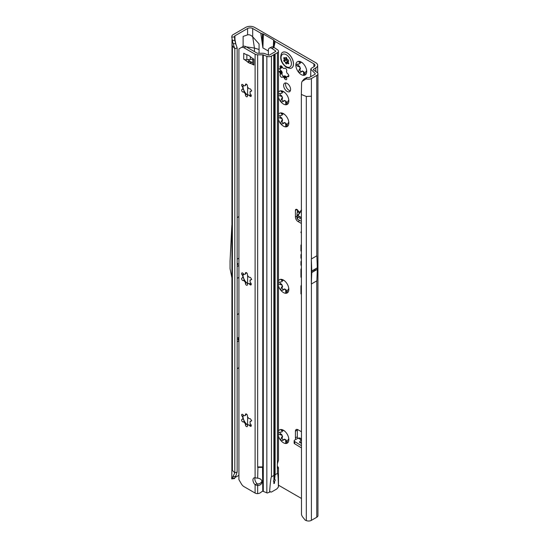 <?xml version="1.0" encoding="UTF-8"?>
<svg xmlns="http://www.w3.org/2000/svg" width="548" height="548" viewBox="0 0 548 548"><rect width="100%" height="100%" fill="white"/><g stroke="black" fill="none" stroke-linecap="round" stroke-linejoin="round"><path stroke-width="0.82" d="M278.466 436.167A7.665 4.425 -120 0 0 280.713 440.359A7.665 4.425 -120 0 0 283.426 442.763A7.665 4.425 -120 0 0 286.131 443.49L285.734 443.284L285.666 439.9A5.138 2.966 60 0 1 285.207 439.667A5.138 2.966 60 0 1 284.755 439.373L282.638 440.482M284.254 439.297A0.904 0.521 60 0 1 284.35 439.208A0.904 0.521 60 0 1 284.885 439.304A5.138 2.966 -120 0 0 285.337 439.599A5.138 2.966 -120 0 0 285.789 439.825A0.904 0.521 60 0 1 286.426 440.551L286.652 441.147A1.445 0.836 -120 0 0 287.268 442.051M288.844 439.633L288.563 439.037A5.138 2.966 60 0 1 288.104 439.681L286.131 443.49A7.665 4.425 -120 0 0 288.844 439.633A7.665 4.425 -120 0 0 286.131 432.646A7.665 4.425 -120 0 0 283.426 430.242A7.665 4.425 -120 0 0 280.713 429.516A7.665 4.425 -120 0 0 278.466 431.112M278.548 432.571L281.857 431.913A5.138 2.966 60 0 1 282.316 431.262L280.713 429.516L284.672 431.009M283.015 440.208L281.336 440.75L280.713 440.359L281.247 438.01L282.316 436.338A5.138 2.966 60 0 1 281.857 435.167L278.466 434.174M279.918 432.262A1.445 0.836 -120 0 0 280.939 434.037L281.398 434.304A0.904 0.521 60 0 1 281.987 435.091A5.138 2.966 -120 0 0 282.439 436.263A0.904 0.521 60 0 1 282.487 437.099L282.254 437.427A1.445 0.836 -120 0 0 283.138 439.708A1.445 0.836 -120 0 0 283.453 439.832M278.466 285.96A7.665 4.425 -120 0 0 280.713 290.145A7.665 4.425 -120 0 0 283.426 292.55A7.665 4.425 -120 0 0 286.131 293.276L285.734 293.077L285.666 289.687A5.138 2.966 60 0 1 285.207 289.46A5.138 2.966 60 0 1 284.755 289.166L282.638 290.276M284.254 289.091A0.904 0.521 60 0 1 284.35 288.995A0.904 0.521 60 0 1 284.885 289.091A5.138 2.966 -120 0 0 285.337 289.385A5.138 2.966 -120 0 0 285.789 289.611A0.904 0.521 60 0 1 286.426 290.344L286.652 290.94A1.445 0.836 -120 0 0 287.268 291.837M288.844 289.419L288.563 288.823A5.138 2.966 60 0 1 288.104 289.467L286.131 293.276A7.665 4.425 -120 0 0 288.844 289.419A7.665 4.425 -120 0 0 286.131 282.439A7.665 4.425 -120 0 0 283.426 280.035A7.665 4.425 -120 0 0 280.713 279.309A7.665 4.425 -120 0 0 278.466 280.905M278.548 282.357L281.857 281.699A5.138 2.966 60 0 1 282.316 281.056L280.713 279.309L284.672 280.802M283.015 290.002L281.336 290.536L280.713 290.145L281.247 287.803L282.316 286.125A5.138 2.966 60 0 1 281.857 284.953L278.466 283.967M279.918 282.056A1.445 0.836 -120 0 0 280.939 283.823L281.398 284.09A0.904 0.521 60 0 1 281.987 284.885A5.138 2.966 -120 0 0 282.439 286.049A0.904 0.521 60 0 1 282.487 286.892L282.254 287.221A1.445 0.836 -120 0 0 283.138 289.495A1.445 0.836 -120 0 0 283.453 289.618M278.466 119.546A7.665 4.425 -120 0 0 280.713 123.738A7.665 4.425 -120 0 0 283.426 126.143A7.665 4.425 -120 0 0 286.131 126.869L285.734 126.663L285.666 123.279A5.138 2.966 60 0 1 285.207 123.047A5.138 2.966 60 0 1 284.755 122.752L282.638 123.862M284.254 122.677A0.904 0.521 60 0 1 284.35 122.581A0.904 0.521 60 0 1 284.885 122.684A5.138 2.966 -120 0 0 285.337 122.978A5.138 2.966 -120 0 0 285.789 123.204A0.904 0.521 60 0 1 286.426 123.93L286.652 124.526A1.445 0.836 -120 0 0 287.268 125.43M288.844 123.012L288.563 122.416A5.138 2.966 60 0 1 288.104 123.06L286.131 126.869A7.665 4.425 -120 0 0 288.844 123.012A7.665 4.425 -120 0 0 286.131 116.025A7.665 4.425 -120 0 0 283.426 113.621A7.665 4.425 -120 0 0 280.713 112.895A7.665 4.425 -120 0 0 278.466 114.491M278.548 115.95L281.857 115.286A5.138 2.966 60 0 1 282.316 114.642L280.713 112.895L284.672 114.388M283.015 123.588L281.336 124.129L280.713 123.738L281.247 121.389L282.316 119.717A5.138 2.966 60 0 1 281.857 118.546L278.466 117.553M279.918 115.642A1.445 0.836 -120 0 0 280.939 117.416L281.398 117.683A0.904 0.521 60 0 1 281.987 118.471A5.138 2.966 -120 0 0 282.439 119.642A0.904 0.521 60 0 1 282.487 120.478L282.254 120.807A1.445 0.836 -120 0 0 283.138 123.088A1.445 0.836 -120 0 0 283.453 123.211M278.466 97.455A7.665 4.425 -120 0 0 280.713 101.647A7.665 4.425 -120 0 0 283.426 104.052A7.665 4.425 -120 0 0 286.131 104.778L285.734 104.579L285.666 101.188A5.138 2.966 60 0 1 285.207 100.962A5.138 2.966 60 0 1 284.755 100.668L282.638 101.77M284.254 100.585A0.904 0.521 60 0 1 284.35 100.496A0.904 0.521 60 0 1 284.885 100.592A5.138 2.966 -120 0 0 285.337 100.887A5.138 2.966 -120 0 0 285.789 101.113A0.904 0.521 60 0 1 286.426 101.839L286.652 102.435A1.445 0.836 -120 0 0 287.268 103.339M288.844 100.921L288.563 100.325A5.138 2.966 60 0 1 288.104 100.969L286.131 104.778A7.665 4.425 -120 0 0 288.844 100.921A7.665 4.425 -120 0 0 286.131 93.934A7.665 4.425 -120 0 0 283.426 91.537A7.665 4.425 -120 0 0 280.713 90.81A7.665 4.425 -120 0 0 278.466 92.4M278.548 93.859L281.857 93.201A5.138 2.966 60 0 1 282.316 92.557L280.713 90.81L284.672 92.297M283.015 101.503L281.336 102.038L280.713 101.647L281.247 99.304L282.316 97.626A5.138 2.966 60 0 1 281.857 96.455L278.466 95.462M279.918 93.55A1.445 0.836 -120 0 0 280.939 95.325L281.398 95.592A0.904 0.521 60 0 1 281.987 96.379A5.138 2.966 -120 0 0 282.439 97.551A0.904 0.521 60 0 1 282.487 98.387L282.254 98.722A1.445 0.836 -120 0 0 283.138 100.996A1.445 0.836 -120 0 0 283.453 101.12M278.466 71.028A1.802 1.041 -120 0 0 279.055 71.685L279.453 71.993A0.904 0.521 60 0 1 279.918 72.672A5.501 3.178 -120 0 0 280.22 73.446A0.904 0.521 60 0 1 280.288 74.158L280.151 74.507A1.802 1.041 -120 0 0 281.35 77.179A1.802 1.041 -120 0 0 282.254 77.268A1.802 1.041 -120 0 0 282.33 77.213L282.583 77.015A0.904 0.521 60 0 1 282.624 76.987A0.904 0.521 60 0 1 283.124 77.062A5.501 3.178 -120 0 0 283.426 77.247A5.501 3.178 -120 0 0 283.727 77.412A0.904 0.521 60 0 1 284.261 77.98L284.522 78.48A1.802 1.041 -120 0 0 285.494 79.57A1.802 1.041 -120 0 0 286.399 79.659A1.802 1.041 -120 0 0 286.693 78.289L286.556 77.775A0.904 0.521 60 0 1 286.631 77.152A5.501 3.178 -120 0 0 286.933 76.72A0.904 0.521 60 0 1 287.056 76.59A0.904 0.521 60 0 1 287.399 76.583L287.789 76.727A1.802 1.041 -120 0 0 288.474 76.713A1.802 1.041 -120 0 0 288.782 75.412A1.802 1.041 -120 0 0 287.789 73.829L287.399 73.521A0.904 0.521 60 0 1 286.933 72.843A5.501 3.178 -120 0 0 286.631 72.069A0.904 0.521 60 0 1 286.556 71.356L286.693 71.007A1.802 1.041 -120 0 0 286.179 68.966A1.802 1.041 -120 0 0 284.597 68.247A1.802 1.041 -120 0 0 284.522 68.301L284.261 68.5A0.904 0.521 60 0 1 284.227 68.527A0.904 0.521 60 0 1 283.775 68.486A0.904 0.521 60 0 1 283.727 68.452A5.501 3.178 -120 0 0 283.124 68.103A0.904 0.521 60 0 1 283.076 68.082A0.904 0.521 60 0 1 282.583 67.534L282.33 67.034A1.802 1.041 -120 0 0 280.453 65.856A1.802 1.041 -120 0 0 280.151 67.226L280.288 67.74A0.904 0.521 60 0 1 280.22 68.363A5.501 3.178 -120 0 0 279.918 68.795A0.904 0.521 60 0 1 279.788 68.925A0.904 0.521 60 0 1 279.453 68.932L279.055 68.788A1.802 1.041 -120 0 0 278.466 68.76M282.665 76.967L284.501 75.905A0.904 0.521 60 0 1 284.535 75.884A0.904 0.521 60 0 1 285.035 75.96A5.501 3.178 -120 0 0 285.337 76.145A5.501 3.178 -120 0 0 285.638 76.302A0.904 0.521 60 0 1 286.179 76.878L286.433 77.378A1.802 1.041 -120 0 0 286.522 77.535M279.946 68.836A1.802 1.041 -120 0 0 280.973 70.582L281.364 70.891A0.904 0.521 60 0 1 281.83 71.562A5.501 3.178 -120 0 0 282.131 72.343A0.904 0.521 60 0 1 282.206 73.055L282.069 73.405A1.802 1.041 -120 0 0 283.268 76.076A1.802 1.041 -120 0 0 283.905 76.247M306.702 71.466L306.414 70.87A5.138 2.966 60 0 1 305.962 71.514L303.989 75.323A7.665 4.425 -120 0 0 306.702 71.466A7.665 4.425 -120 0 0 303.989 64.486A7.665 4.425 -120 0 0 301.277 62.082A7.665 4.425 -120 0 0 298.571 61.355A7.665 4.425 -120 0 0 295.858 65.212A7.665 4.425 -120 0 0 298.571 72.192A7.665 4.425 -120 0 0 301.277 74.597A7.665 4.425 -120 0 0 303.989 75.323L303.592 75.124L303.517 71.733A5.138 2.966 60 0 1 303.065 71.507A5.138 2.966 60 0 1 302.612 71.213L300.489 72.322M302.106 71.137A0.904 0.521 60 0 1 302.208 71.041A0.904 0.521 60 0 1 302.736 71.137A5.138 2.966 -120 0 0 303.195 71.432A5.138 2.966 -120 0 0 303.647 71.658A0.904 0.521 60 0 1 304.277 72.391L304.51 72.987A1.445 0.836 -120 0 0 305.12 73.884M300.866 72.048L299.194 72.583L298.571 72.192L299.098 69.849L300.167 68.171A5.138 2.966 60 0 1 299.715 67L295.858 65.212L296.406 64.404L299.715 63.746A5.138 2.966 60 0 1 300.167 63.102L298.571 61.355L302.523 62.849M297.769 64.102A1.445 0.836 -120 0 0 298.79 65.87L299.256 66.137A0.904 0.521 60 0 1 299.845 66.931A5.138 2.966 -120 0 0 300.297 68.096A0.904 0.521 60 0 1 300.338 68.938L300.112 69.267A1.445 0.836 -120 0 0 300.989 71.541A1.445 0.836 -120 0 0 301.304 71.665M301.338 221.296L297.509 219.2A1.802 1.014 178.7 0 1 297.475 219.179A1.802 1.014 178.7 0 1 296.982 218.501A1.802 1.014 178.7 0 1 296.982 218.46L296.934 216.302M301.338 219.084L297.461 216.96A1.802 1.014 178.7 0 1 297.427 216.94A1.802 1.014 178.7 0 1 296.934 216.261A1.802 1.014 178.7 0 1 296.934 216.227L297.078 213.062A1.802 1.014 178.7 0 1 297.639 212.35L298.427 211.316A2.254 1.302 -120 0 0 295.879 209.377A2.254 1.302 -120 0 0 295.413 210.405L295.413 217.077A3.61 2.082 -120 0 0 297.961 221.495L301.338 223.447M238.914 338.383A0.904 0.521 120 0 0 238.723 338.459A0.904 0.521 120 0 0 238.085 339.568A0.904 0.521 120 0 0 238.723 339.931A0.904 0.521 120 0 0 238.914 339.787M237.154 265.061A0.904 0.521 120 0 0 237.894 263.91A0.904 0.521 120 0 0 237.257 263.54A0.904 0.521 120 0 0 237.154 263.609M287.125 83.399A4.911 2.836 -120 0 0 284.665 83.152A4.911 2.836 -120 0 0 283.912 87.091A4.911 2.836 -120 0 0 287.125 91.42A4.911 2.836 -120 0 0 289.584 91.667A4.911 2.836 -120 0 0 290.33 87.728A4.911 2.836 -120 0 0 287.125 83.399M290.344 90.776A4.911 2.836 60 0 1 289.036 90.317A4.911 2.836 60 0 1 285.816 82.94M301.338 244.757A1.226 0.706 -120 0 0 301.311 244.757A1.226 0.706 -120 0 0 300.927 245.367L300.927 250.977L301.338 251.313M301.338 254.279A1.226 0.706 -120 0 0 301.311 254.286A1.226 0.706 -120 0 0 300.927 254.895L300.927 258.17L301.338 258.505M314.237 269.698A0.904 0.521 -60 0 0 313.901 270.534A0.904 0.521 -60 0 0 314.237 270.993L314.847 270.644A0.904 0.521 -60 0 0 315.182 269.801A0.904 0.521 -60 0 0 314.847 269.342L311.771 271.116A3.61 2.082 -120 0 0 311.771 270.986L311.326 258.992L311.326 284.028L311.771 272.541A3.61 2.082 -120 0 0 311.771 272.411L311.771 271.116M282.295 429.906L282.487 430.406A0.904 0.521 60 0 1 282.439 431.194A5.138 2.966 -120 0 0 281.987 431.838A0.904 0.521 60 0 1 281.85 431.995A0.904 0.521 60 0 1 281.768 432.023M282.295 279.699L282.487 280.192A0.904 0.521 60 0 1 282.439 280.98A5.138 2.966 -120 0 0 281.987 281.624A0.904 0.521 60 0 1 281.85 281.782A0.904 0.521 60 0 1 281.768 281.816M282.295 113.285L282.487 113.785A0.904 0.521 60 0 1 282.439 114.573A5.138 2.966 -120 0 0 281.987 115.217A0.904 0.521 60 0 1 281.85 115.375A0.904 0.521 60 0 1 281.768 115.402M282.295 91.201L282.487 91.694A0.904 0.521 60 0 1 282.439 92.482A5.138 2.966 -120 0 0 281.987 93.126A0.904 0.521 60 0 1 281.85 93.283A0.904 0.521 60 0 1 281.768 93.311M282.241 66.87A0.904 0.521 60 0 1 282.131 67.26A5.501 3.178 -120 0 0 281.83 67.692A0.904 0.521 60 0 1 281.706 67.822A0.904 0.521 60 0 1 281.528 67.863M300.146 61.746L300.338 62.239A0.904 0.521 60 0 1 300.297 63.027A5.138 2.966 -120 0 0 299.845 63.671A0.904 0.521 60 0 1 299.708 63.828A0.904 0.521 60 0 1 299.626 63.863M297.324 209.706L297.324 212.576M297.393 429.474A3.61 2.082 -120 0 0 297.324 430.098L297.324 436.77A2.254 1.302 -120 0 0 297.804 438.366M313.778 70.11L313.778 69.075L315.819 67.897A6.316 3.644 180 0 0 317.669 65.322A6.316 3.644 180 0 0 315.819 62.746L254.601 27.4A6.316 3.644 180 0 0 245.675 27.4L233.03 34.702A3.966 2.288 0 0 0 231.886 36.12L231.736 37.12L234.476 36.935L234.578 36.257A1.26 0.726 180 0 1 234.941 35.805L247.586 28.503A3.61 2.082 180 0 1 252.69 28.503L260.807 33.195L262.889 47.888L268.383 51.053M301.338 439.921L298.235 438.133L294.735 440.051A1.802 1.069 1.3 0 0 294.173 440.798A1.802 1.069 1.3 0 0 294.701 441.578L301.338 445.613M298.235 438.133L299.879 437.989L301.338 438.873M301.338 443.387L299.379 442.195L301.277 439.982M294.173 440.798L294.118 442.983A1.802 1.069 1.3 0 0 294.646 443.757L301.338 447.819M313.908 63.849L313.908 66.794A3.61 2.082 180 0 0 314.963 65.322A3.61 2.082 180 0 0 313.908 63.849L275.178 41.49A4.507 2.603 180 0 1 274.13 40.538L274.021 40.374A1.802 1.041 0 0 0 273.603 39.99L263.403 34.099A1.802 1.041 0 0 0 262.745 33.86L262.451 33.798A4.507 2.603 180 0 1 260.807 33.195M273.938 47.409L275.178 41.49M259.067 53.245L259.067 43.915L252.69 36.798L254.436 48.046L246.196 46.847M278.466 485.185L301.338 498.392M301.338 431.68L297.961 429.728A3.61 2.082 -120 0 0 296.16 429.55A3.61 2.082 -120 0 0 295.413 431.201L295.413 437.873A2.254 1.302 -120 0 0 295.865 439.428M301.338 232.27L300.927 231.934L301.338 233.023M301.338 261.204A1.226 0.706 -120 0 0 301.311 261.204A1.226 0.706 -120 0 0 300.927 261.814L300.927 265.184L301.338 265.52M301.338 268.493A3.172 1.829 -120 0 0 300.927 269.746L300.927 277.165L301.338 277.5M301.338 285.207A3.172 1.829 -120 0 0 300.927 286.46L300.927 293.879L301.338 294.214M243.922 274.274L243.634 274.651L243.476 273.884M237.154 278.391L238.914 277.377M243.086 274.966L243.634 274.651M238.914 475.308L235.167 477.472M247.586 28.503L247.586 34.853L243.12 36.428L243.12 46.484M238.914 216.583L237.154 217.597M237.154 368.701L238.914 367.681M237.154 314.6L238.914 313.586M234.503 478.534L231.736 478.918L234.811 472.835L234.811 48.71L237.154 47.929L237.154 472.054L234.811 472.835L232.4 470.424L231.873 469.321L231.996 39.6M234.476 36.935L235.791 43.867L233.044 43.532L234.811 48.71L231.873 45.155M306.99 77.432L306.127 78.919L302.064 81.405L304.215 78.933L306.99 77.432L308.271 77.631A1.26 0.726 180 0 0 309.49 77.439L314.874 74.336A1.26 0.726 180 0 0 315.169 74.062L315.23 73.932A1.26 0.726 180 0 0 315.244 73.816A1.26 0.726 180 0 0 315.21 73.651L315.038 74.22M311.326 284.028L316.86 280.829L317.306 269.349A3.61 2.082 -120 0 0 317.306 269.219L317.306 267.924A3.61 2.082 -120 0 0 317.306 267.794L316.86 255.793L311.326 258.992M311.401 520.347L316.785 517.237A3.966 2.288 0 0 0 317.95 515.613L317.95 73.816A3.966 2.288 180 0 1 316.785 75.439L311.401 78.549L311.401 96.222L306.318 96.475L301.338 94.462L301.489 514.49A5.412 3.617 -129.5 0 0 302.921 517.305L305.215 520.155L306.318 520.6A3.966 2.288 0 0 0 311.401 520.347L311.401 283.98M313.908 66.794L311.86 67.973A3.966 2.288 0 0 0 310.771 69.151L315.073 73.453M306.127 78.919L307.572 79.138A3.966 2.288 0 0 0 311.401 78.549M313.778 69.075A1.26 0.726 0 0 0 313.408 69.596A1.26 0.726 0 0 0 313.703 70.062L317.018 72.343A3.966 2.288 180 0 1 317.95 73.816M231.736 478.918L231.873 469.321M247.586 34.853C249.244 34.462 250.943 35.113 252.69 36.798L252.69 28.503M310.75 76.713L310.771 69.151M259.067 49.512L254.436 48.046L254.436 51.601M237.154 47.929L235.791 43.867M231.736 37.12L233.01 43.429M232.147 40.408L234.811 40.449M233.044 476.972L235.791 476.054L234.482 478.637M237.154 472.054L235.791 476.054M234.811 478.02L232.147 478.438M262.156 41.867L262.451 33.798M262.355 44.415L262.745 33.86M273.877 47.368L274.13 40.538M273.767 47.306L274.021 40.374M301.338 232.468L300.927 232.688M301.338 293.66L300.927 293.879M301.338 276.946L300.927 277.165M301.338 264.965L300.927 265.184M301.338 257.95L300.927 258.17M301.338 250.765L300.927 250.977M302.064 81.405L301.592 82.933L301.338 94.462M304.215 78.933L303.352 80.309M237.154 259.183L238.914 258.163M237.154 266.547L238.914 265.527M231.873 225.084L230.05 261.012L230.05 268.726L231.873 277.617M237.154 338.335L238.914 337.321M237.154 341.87L238.914 340.856M299.379 442.195L301.338 442.633M300.057 212.213A0.541 0.411 26.1 0 0 300.044 212.199L298.427 211.316M300.044 212.24L300.948 210.35A0.541 0.411 -153.9 0 1 301.058 210.802L298.085 215.028M301.441 210.624L301.01 210.87L301.441 210.624M298.112 214.994A0.541 0.397 41.4 0 1 297.735 215.063L297.728 215.809L301.338 217.782M301.338 210.775L297.948 215.604L301.01 210.87M297.728 215.809L298.167 214.919L297.948 215.604L301.338 217.46M291.598 67.993A9.021 5.206 -120 0 0 291.632 67.979A9.021 5.206 -120 0 0 293.016 60.753A9.021 5.206 -120 0 0 287.125 52.8A9.021 5.206 -120 0 0 282.617 52.355A9.021 5.206 -120 0 0 282.583 52.375M290.214 68.425A9.021 5.206 -120 0 0 291.57 68.014A9.021 5.206 -120 0 0 292.954 60.787A9.021 5.206 -120 0 0 287.056 52.841A9.021 5.206 -120 0 0 282.549 52.396A9.021 5.206 -120 0 0 281.521 53.362C279.535 58.663 281.234 63.376 286.604 67.493L290.214 68.425M288.748 63.719A4.055 2.343 60 0 1 288.714 63.773A4.055 2.343 60 0 1 288.68 63.821L288.282 63.739A1.445 0.836 -120 0 0 287.138 63.356A1.445 0.836 -120 0 0 286.994 63.493L286.782 63.801A0.904 0.521 60 0 1 286.693 63.883A0.904 0.521 60 0 1 285.679 63.164L285.467 62.609A1.445 0.836 -120 0 0 284.179 61.369L283.782 60.999A4.055 2.343 60 0 1 283.748 60.903A4.055 2.343 60 0 1 283.713 60.807L283.796 60.39A1.445 0.836 -120 0 0 283.891 60.355A1.445 0.836 -120 0 0 284.07 59.02L283.857 58.465A0.904 0.521 60 0 1 283.967 57.629A0.904 0.521 60 0 1 284.405 57.677L284.837 57.924A1.445 0.836 -120 0 0 285.542 58.006A1.445 0.836 -120 0 0 285.851 57.472L286.159 57.328A4.055 2.343 60 0 1 286.227 57.369A4.055 2.343 60 0 1 286.303 57.41L286.611 57.91A1.445 0.836 -120 0 0 287.625 59.533L288.049 59.78A0.904 0.521 60 0 1 288.604 61.205L288.392 61.513A1.445 0.836 -120 0 0 288.659 63.198L288.748 63.719M243.209 414.925L242.963 417.624A5.138 2.966 -120 0 0 242.935 418.131A5.138 2.966 -120 0 0 242.963 418.672L243.661 419.617A7.665 4.425 60 0 1 243.011 417.186M250.039 421.768A0.904 0.521 -120 0 0 250.046 421.864A5.138 2.966 60 0 1 250.046 422.912A0.904 0.521 -120 0 0 250.039 423.001A0.904 0.521 -120 0 0 250.361 423.823L250.758 424.316A1.445 0.836 60 0 1 250.97 426.296A1.445 0.836 60 0 1 249.737 425.769L249.34 425.275A0.904 0.521 -120 0 0 248.634 424.919A5.138 2.966 60 0 1 247.847 424.988A0.904 0.521 -120 0 0 247.648 425.029A0.904 0.521 -120 0 0 247.456 425.44L247.456 425.974A1.445 0.836 60 0 1 247.162 426.632A1.445 0.836 60 0 1 246.052 426.248A1.445 0.836 60 0 1 245.422 424.796L245.422 424.262A0.904 0.521 -120 0 0 245.031 423.357A5.138 2.966 60 0 1 244.244 422.378A0.904 0.521 -120 0 0 243.538 421.926L243.141 421.96A1.445 0.836 60 0 1 241.606 420.056A1.445 0.836 60 0 1 241.908 419.398A1.445 0.836 60 0 1 242.12 419.33L242.517 419.295A0.904 0.521 -120 0 0 242.654 419.254A0.904 0.521 -120 0 0 242.833 418.747A5.138 2.966 60 0 1 242.805 418.206A5.138 2.966 60 0 1 242.833 417.699A0.904 0.521 -120 0 0 242.517 416.788L242.12 416.288A1.445 0.836 60 0 1 241.606 414.973A1.445 0.836 60 0 1 241.908 414.315A1.445 0.836 60 0 1 243.141 414.836L243.538 415.336A0.904 0.521 -120 0 0 244.244 415.692A5.138 2.966 60 0 1 245.031 415.624A0.904 0.521 -120 0 0 245.23 415.583A0.904 0.521 -120 0 0 245.422 415.172L245.422 414.637A1.445 0.836 60 0 1 245.716 413.973A1.445 0.836 60 0 1 246.833 414.363A1.445 0.836 60 0 1 247.456 415.816L247.456 416.343A0.904 0.521 -120 0 0 247.847 417.247A5.138 2.966 60 0 1 248.634 418.227A0.904 0.521 -120 0 0 249.34 418.686L249.737 418.651A1.445 0.836 60 0 1 251.059 419.713A1.445 0.836 60 0 1 250.97 421.213A1.445 0.836 60 0 1 250.758 421.282L250.361 421.316A0.904 0.521 -120 0 0 250.231 421.357A0.904 0.521 -120 0 0 250.039 421.768M243.209 273.548L242.963 276.247A5.138 2.966 -120 0 0 242.935 276.754A5.138 2.966 -120 0 0 242.963 277.295L243.661 278.247A7.665 4.425 60 0 1 243.011 275.815M250.039 280.391A0.904 0.521 -120 0 0 250.046 280.487A5.138 2.966 60 0 1 250.046 281.535A0.904 0.521 -120 0 0 250.039 281.624A0.904 0.521 -120 0 0 250.361 282.446L250.758 282.946A1.445 0.836 60 0 1 250.97 284.919A1.445 0.836 60 0 1 249.737 284.398L249.34 283.898A0.904 0.521 -120 0 0 248.634 283.542A5.138 2.966 60 0 1 247.847 283.611A0.904 0.521 -120 0 0 247.648 283.652A0.904 0.521 -120 0 0 247.456 284.063L247.456 284.597A1.445 0.836 60 0 1 247.162 285.261A1.445 0.836 60 0 1 246.052 284.871A1.445 0.836 60 0 1 245.422 283.419L245.422 282.884A0.904 0.521 -120 0 0 245.031 281.98A5.138 2.966 60 0 1 244.244 281.008A0.904 0.521 -120 0 0 243.538 280.549L243.141 280.583A1.445 0.836 60 0 1 241.606 278.679A1.445 0.836 60 0 1 241.908 278.021A1.445 0.836 60 0 1 242.12 277.952L242.517 277.918A0.904 0.521 -120 0 0 242.654 277.877A0.904 0.521 -120 0 0 242.833 277.37A5.138 2.966 60 0 1 242.805 276.829A5.138 2.966 60 0 1 242.833 276.322A0.904 0.521 -120 0 0 242.517 275.411L242.12 274.918A1.445 0.836 60 0 1 241.606 273.603A1.445 0.836 60 0 1 241.908 272.938A1.445 0.836 60 0 1 243.141 273.466L243.538 273.959A0.904 0.521 -120 0 0 244.244 274.315A5.138 2.966 60 0 1 245.031 274.247A0.904 0.521 -120 0 0 245.23 274.206A0.904 0.521 -120 0 0 245.422 273.795L245.422 273.26A1.445 0.836 60 0 1 245.716 272.596A1.445 0.836 60 0 1 246.833 272.986A1.445 0.836 60 0 1 247.456 274.438L247.456 274.973A0.904 0.521 -120 0 0 247.847 275.877A5.138 2.966 60 0 1 248.634 276.85A0.904 0.521 -120 0 0 249.34 277.309L249.737 277.274A1.445 0.836 60 0 1 251.059 278.336A1.445 0.836 60 0 1 250.97 279.836A1.445 0.836 60 0 1 250.758 279.905L250.361 279.939A0.904 0.521 -120 0 0 250.231 279.98A0.904 0.521 -120 0 0 250.039 280.391M243.209 85.05L242.963 87.749A5.138 2.966 -120 0 0 242.935 88.255A5.138 2.966 -120 0 0 242.963 88.797L243.661 89.742A7.665 4.425 60 0 1 243.011 87.31M250.039 91.893A0.904 0.521 -120 0 0 250.046 91.989A5.138 2.966 60 0 1 250.046 93.037A0.904 0.521 -120 0 0 250.039 93.126A0.904 0.521 -120 0 0 250.361 93.948L250.758 94.441A1.445 0.836 60 0 1 250.97 96.421A1.445 0.836 60 0 1 249.737 95.893L249.34 95.4A0.904 0.521 -120 0 0 248.634 95.044A5.138 2.966 60 0 1 247.847 95.112A0.904 0.521 -120 0 0 247.648 95.153A7.665 4.425 60 0 1 243.661 89.742L244.374 92.434A5.138 2.966 -120 0 0 245.155 93.407L247.655 95.147A0.904 0.521 -120 0 0 247.456 95.564L247.456 96.099A1.445 0.836 60 0 1 247.162 96.756A1.445 0.836 60 0 1 246.052 96.373A1.445 0.836 60 0 1 245.422 94.92L245.422 94.386A0.904 0.521 -120 0 0 245.031 93.482A5.138 2.966 60 0 1 244.244 92.509A0.904 0.521 -120 0 0 243.538 92.05L243.141 92.085A1.445 0.836 60 0 1 241.606 90.18A1.445 0.836 60 0 1 241.908 89.523A1.445 0.836 60 0 1 242.12 89.454L242.517 89.42A0.904 0.521 -120 0 0 242.654 89.379A0.904 0.521 -120 0 0 242.833 88.872A5.138 2.966 60 0 1 242.805 88.331A5.138 2.966 60 0 1 242.833 87.824A0.904 0.521 -120 0 0 242.517 86.913L242.12 86.413A1.445 0.836 60 0 1 241.606 85.098A1.445 0.836 60 0 1 241.908 84.44A1.445 0.836 60 0 1 243.141 84.961L243.538 85.461A0.904 0.521 -120 0 0 244.244 85.817A5.138 2.966 60 0 1 245.031 85.748A0.904 0.521 -120 0 0 245.23 85.707A0.904 0.521 -120 0 0 245.422 85.296L245.422 84.762A1.445 0.836 60 0 1 245.716 84.097A1.445 0.836 60 0 1 246.833 84.488A1.445 0.836 60 0 1 247.456 85.94L247.456 86.474A0.904 0.521 -120 0 0 247.847 87.379A5.138 2.966 60 0 1 248.634 88.351A0.904 0.521 -120 0 0 249.34 88.81L249.737 88.776A1.445 0.836 60 0 1 251.059 89.838A1.445 0.836 60 0 1 250.97 91.338A1.445 0.836 60 0 1 250.758 91.406L250.361 91.441A0.904 0.521 -120 0 0 250.231 91.482A0.904 0.521 -120 0 0 250.039 91.893M261.917 481.096A4.507 3.678 -0 0 1 257.656 483.994L257.656 485.555A4.507 3.678 180 0 0 262.019 481.877A4.507 3.678 180 0 0 257.656 478.199L255.101 477.781A4.507 2.603 -120 0 0 253.875 477.959A4.507 2.603 -120 0 0 255.101 484.754L257.012 483.644A4.507 2.603 -120 0 1 255.046 477.774M244.326 53.574A3.61 2.082 180 0 1 243.696 53.279L245.422 54.204A18.036 10.412 -120 0 0 247.552 54.971A3.61 2.082 60 0 1 248.08 55.177A16.776 9.686 60 0 1 248.799 55.567A16.776 9.686 60 0 1 249.518 56.006A3.61 2.082 60 0 1 250.046 56.41A18.036 10.412 -120 0 0 252.176 58.102L253.902 59.17A3.61 2.082 180 0 1 253.395 58.807M269.828 491.542L271.39 492.09L276.829 488.939L278.405 487.035C278.261 477.767 277.932 473.225 277.411 473.404L275.117 474.732L274.685 479.363L275.329 480.007L274.575 481.473L274.5 483.226L274.575 481.473M274.5 483.226L273.863 483.596L273.863 481.747A1.349 0.781 120 0 0 274.5 481.466M273.411 481.11L273.89 481.781L273.411 481.11L273.911 479.911L273.753 54.779L271.459 56.102A3.61 2.082 180 0 1 266.842 56.334L263.293 54.903A0.904 0.521 0 0 0 262.773 54.807L257.656 54.807A3.61 2.082 180 0 1 255.101 54.197L244.018 47.799L245.929 46.69A5.412 3.124 60 0 0 243.223 46.422L241.312 47.525A5.412 3.124 60 0 1 244.018 47.799M257.656 54.807L257.656 466.93L262.773 466.93L257.656 466.93L257.656 467.369L262.773 467.369L262.773 54.807M255.101 493.049L255.101 484.754L257.656 485.555L257.656 493.632L256.635 493.577A3.61 2.082 0 0 1 255.101 493.049L244.018 486.645A5.412 3.124 60 0 1 241.312 483.788L238.914 479.644L238.914 48.909L241.312 47.525M247.669 425.015A7.665 4.425 60 0 1 243.661 419.617L244.374 422.309A5.138 2.966 -120 0 0 245.155 423.282L247.655 425.022M247.669 283.638A7.665 4.425 60 0 1 243.661 278.247L244.374 280.932A5.138 2.966 -120 0 0 245.155 281.912L247.826 283.549M252.84 62.534A18.036 10.412 -120 0 0 251.957 62.267A3.61 2.082 60 0 1 251.429 62.068A16.776 9.686 60 0 1 249.998 61.239A3.61 2.082 60 0 1 249.47 60.828A18.036 10.412 -120 0 0 248.025 59.636M268.383 55.053L268.383 49.334L268.856 48.621A5.412 2.898 -116.7 0 1 269.506 48.039A5.412 2.898 -116.7 0 1 271.931 48.457L275.541 50.854A0.904 0.521 180 0 1 275.76 51.197A0.904 0.521 180 0 1 275.493 51.56L269.548 54.999A0.904 0.521 180 0 1 268.39 55.053L264.842 53.622A3.61 2.082 0 0 0 262.773 53.245L257.656 53.245A0.904 0.521 180 0 1 257.012 53.094L245.929 46.69M257.656 483.994L257.012 483.644M270.246 492.001L269.582 492.104C270.308 482.356 270.931 477.267 271.459 476.842L273.753 475.513M257.656 493.632A5.412 4.418 180 0 0 260.896 492.364L261.67 491.734A1.802 1.473 180 0 1 262.773 491.309L262.848 491.303A0.904 0.521 180 0 1 263.293 491.398L266.842 492.83A3.61 2.082 0 0 0 267.376 493.008L269.582 492.104M275.329 480.007L274.5 479.308A1.349 0.781 120 0 0 273.911 479.706M271.931 48.457L273.973 47.429L277.583 49.827A3.61 2.082 180 0 1 278.466 51.197L278.466 460.293L277.411 463.731A1.802 1.041 120 0 0 277.343 464.252L277.343 467.999A1.802 1.041 120 0 0 277.411 468.437L278.466 467.944L278.466 486.72M278.466 51.197A3.61 2.082 180 0 1 277.411 52.67L273.753 54.779M277.343 466.43L277.583 466.588A3.61 2.082 180 0 1 278.459 467.848L277.343 467.882M274.5 479.308L274.5 54.053M252.84 59.89A2.706 1.562 -0 0 0 250.374 59.403L246.86 59.753A3.61 2.082 180 0 1 243.696 59.17L243.764 53.245M243.764 59.211L245.422 60.239A18.036 10.412 -120 0 1 247.552 61.938A3.61 2.082 60 0 0 248.08 62.342A16.776 9.686 60 0 0 249.518 63.171A3.61 2.082 60 0 0 250.046 63.369A18.036 10.412 -120 0 1 252.176 64.143L253.902 65.061A3.61 2.082 180 0 1 252.84 63.589L252.84 58.485M245.422 60.239L246.21 59.78M252.176 64.143L252.854 63.753M273.973 47.429A5.412 2.898 -116.7 0 0 271.548 47.012L269.506 48.039M262.506 466.992L262.773 491.309M257.923 466.992L257.656 478.199M248.018 95.242L247.977 95.037A5.138 2.966 -120 0 0 248.765 94.968L250.751 95.311L249.737 95.893M250.176 91.817L251.772 90.824M245.422 84.762L246.429 84.18L245.155 85.673M248.018 283.741L247.977 283.535A5.138 2.966 -120 0 0 248.765 283.467L250.751 283.809L249.737 284.398M250.176 280.316L251.772 279.322M245.422 273.26L246.429 272.678L245.155 274.171M248.018 425.118L247.977 424.912A5.138 2.966 -120 0 0 248.765 424.844L250.751 425.186L249.737 425.769M250.176 421.693L251.772 420.693M245.422 414.637L246.429 414.048L245.155 415.548M285.638 76.302L283.727 77.412M301.338 245.23L300.927 245.367M301.338 254.758L300.927 254.895M299.626 212.836L298.181 212.049M297.735 215.063L299.345 213.234M297.009 209.487L295.413 210.405M301.599 210.165L300.948 210.35M247.586 86.988L247.586 95.078M247.586 275.486L247.586 283.576M247.586 416.864L247.586 424.953M234.941 40.874L234.941 35.805M232.4 470.424L232.4 46.299M317.306 269.219L314.847 270.644M314.237 270.993L311.771 272.411M317.306 269.349L311.771 272.541M317.306 267.924L314.847 269.342M317.306 267.794L311.771 270.986M316.785 280.877L316.785 517.237M315.819 67.897L315.819 71.521M316.785 75.439L316.785 255.841M311.401 96.222L311.401 258.944M306.318 520.6L306.318 96.475M263.403 34.099L262.889 47.888M273.603 39.99L273.342 47.08M301.338 286.323L300.927 286.46M301.338 269.609L300.927 269.746M301.338 261.677L300.927 261.814M297.324 430.098L295.413 431.201M297.324 436.77L295.413 437.873M294.701 441.578L294.646 443.757M299.783 220.447L297.961 221.495M296.934 216.2L295.413 217.077M297.509 219.2L297.461 216.96M300.112 69.267L299.098 69.849M300.338 68.938L299.777 69.26M299.256 66.137L298.694 66.466M298.79 65.87L297.783 66.459M300.338 62.239L299.777 62.561M300.023 61.691L299.098 62.225M304.51 72.987L303.496 73.569M304.277 72.391L303.715 72.713M282.069 73.405L280.151 74.507M282.206 73.055L280.288 74.158M282.131 72.343L280.22 73.446M281.83 71.562L279.918 72.672M281.364 70.891L279.453 71.993M280.973 70.582L279.055 71.685M281.83 67.692L279.918 68.795M282.131 67.26L280.22 68.363M282.117 66.685L280.288 67.74M281.788 66.287L280.151 67.226M288.823 76.131L287.789 76.727M288.837 75.747L287.399 76.583M286.433 77.378L284.522 78.48M286.179 76.878L284.261 77.98M285.035 75.96L283.124 77.062M282.254 98.722L281.247 99.304M282.487 98.387L281.925 98.715M281.398 95.592L280.836 95.914M280.939 95.325L279.925 95.907M282.487 91.694L281.925 92.016M282.165 91.146L281.247 91.68M286.652 102.435L285.645 103.017M286.426 101.839L285.864 102.168M282.254 120.807L281.247 121.389M282.487 120.478L281.925 120.807M281.398 117.683L280.836 118.005M280.939 117.416L279.925 117.998M282.487 113.785L281.925 114.107M282.165 113.237L281.247 113.772M286.652 124.526L285.645 125.108M286.426 123.93L285.864 124.252M282.254 287.221L281.247 287.803M282.487 286.892L281.925 287.214M281.398 284.09L280.836 284.419M280.939 283.823L279.925 284.412M282.487 280.192L281.925 280.514M282.165 279.644L281.247 280.179M286.652 290.94L285.645 291.522M286.426 290.344L285.864 290.666M282.254 437.427L281.247 438.01M282.487 437.099L281.925 437.427M281.398 434.304L280.836 434.626M280.939 434.037L279.925 434.619M282.487 430.406L281.925 430.728M282.165 429.858L281.247 430.392M286.652 441.147L285.645 441.729M286.426 440.551L285.864 440.873M286.323 57.595L286.399 57.78A1.808 1.041 60 0 1 286.056 59.506L286.042 59.581A3.692 2.13 -120 0 0 286.104 59.753L286.179 59.828A1.808 1.041 60 0 1 286.686 59.999A1.808 1.041 60 0 1 287.789 61.376L287.44 61.492A1.534 0.891 -120 0 0 286.501 60.321A1.534 0.891 -120 0 0 286.07 60.177L285.761 59.883A3.966 2.288 60 0 1 285.72 59.787A3.966 2.288 60 0 1 285.686 59.698L285.693 59.417M286.104 59.753L283.782 60.999M286.227 66.664A7.33 4.233 -120 0 0 291.413 63.671A7.33 4.233 -120 0 0 286.227 54.697A7.33 4.233 -120 0 0 281.049 57.691A7.33 4.233 -120 0 0 286.227 66.664M288.193 62.684A0.808 0.466 60 0 1 287.659 62.047L285.679 63.164M287.789 61.376L288.008 61.924L287.44 61.492L285.467 62.609M284.823 57.917L283.857 58.465M284.07 59.02L285.994 57.766M283.974 60.301L285.761 59.369A1.534 0.891 -120 0 0 285.857 59.328A1.534 0.891 -120 0 0 286.049 57.903L286.399 57.78M283.713 60.807L286.042 59.581M284.179 61.369L286.179 59.828M288.282 63.739L288.775 63.445M288.008 61.924L288.282 62.301M271.459 56.102L271.459 476.842M266.842 492.83L266.842 56.334M277.411 473.404L277.411 468.437M277.411 463.731L277.411 52.67M275.117 474.732L275.117 53.992M263.293 54.903L263.293 491.398M250.374 59.403L250.374 56.704M246.86 59.753L246.86 54.773M247.552 61.938L249.47 60.828M248.08 62.342L249.998 61.239M249.518 63.171L251.429 62.068M250.046 63.369L251.957 62.267M253.902 65.061L253.902 59.17M255.101 477.781L255.101 54.197M275.541 50.854L275.541 51.539M242.12 86.413L243.127 85.831M242.517 86.913L243.079 86.591M243.141 92.085L244.148 91.502M243.538 92.05L244.1 91.728M245.422 94.386L245.977 94.064M245.422 94.92L246.429 94.338M249.34 95.4L249.902 95.071M250.758 91.406L251.135 91.187M245.422 85.296L245.977 84.967M242.12 274.918L243.127 274.329M242.517 275.411L243.079 275.089M243.141 280.583L244.148 280.001M243.538 280.549L244.1 280.227M245.422 282.884L245.977 282.562M245.422 283.419L246.429 282.837M249.34 283.898L249.902 283.576M250.758 279.905L251.135 279.686M245.422 273.795L245.977 273.473M242.12 416.288L243.127 415.706M242.517 416.788L243.079 416.466M243.141 421.96L244.148 421.378M243.538 421.926L244.1 421.597M245.422 424.262L245.977 423.94M245.422 424.796L246.429 424.214M249.34 425.275L249.902 424.947M250.758 421.282L251.135 421.063M245.422 415.172L245.977 414.843M296.982 218.501L296.934 216.261M317.669 65.322L317.669 72.973M310.702 73.891L310.702 76.747M235.503 43.011C234.16 37.565 234.797 38.723 234.606 37.634L234.619 39.196M302.208 71.041L301.832 71.261M281.706 67.822L279.788 68.925M288.817 75.576L287.056 76.59M284.535 75.884L282.624 76.987M284.35 100.496L283.974 100.716M284.35 122.581L283.974 122.8M284.35 288.995L283.974 289.214M284.35 439.208L283.974 439.421M285.542 58.006L286.446 57.533M283.891 60.355L285.857 59.328M287.138 63.356L288.351 62.582M273.911 479L273.911 54.553M242.654 89.379L243.052 89.146M242.654 277.877L243.052 277.644M242.654 419.254L243.052 419.021"/></g></svg>
